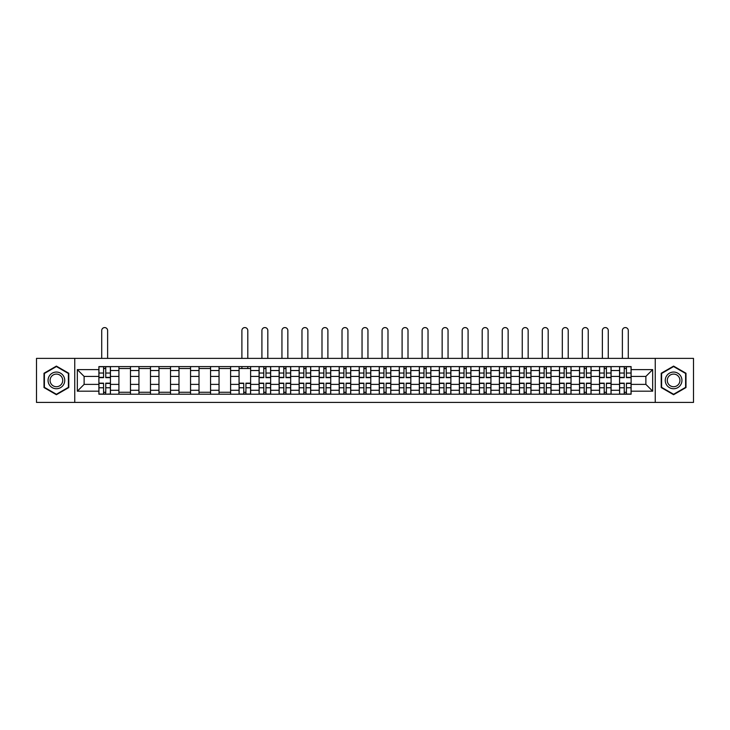 <?xml version="1.0" encoding="UTF-8"?>
<svg xmlns="http://www.w3.org/2000/svg" width="730" height="730" viewBox="0 0 730 730"><rect width="100%" height="100%" fill="white"/><g stroke="black" fill="none" stroke-linecap="round" stroke-linejoin="round"><path stroke-width="1.09" d="M655.248 402.422L693.5 402.422L693.5 358.384L36.5 358.384L36.5 402.422L655.248 402.422L655.248 358.384M118.917 394.2L118.917 370.521L110.44 370.521L110.44 394.2M110.44 370.521L110.44 366.606M118.917 370.521L118.917 366.606M130.469 366.606L130.469 394.2M138.937 394.2L138.937 366.606M150.489 366.606L150.489 394.2M158.967 394.2L158.967 366.606M170.519 366.606L170.519 394.2M178.987 394.2L178.987 366.606M190.548 366.606L190.548 394.2M199.016 394.2L199.016 366.606M210.569 366.606L210.569 394.2M219.046 394.2L219.046 366.606M230.598 366.606L230.598 394.2M239.066 394.2L239.066 366.606M250.618 366.606L250.618 394.2M259.095 394.2L259.095 366.606M270.648 366.606L270.648 394.2M279.125 394.2L279.125 366.606M290.677 366.606L290.677 394.2M299.145 394.2L299.145 366.606M310.697 366.606L310.697 394.2M319.174 394.2L319.174 366.606M330.726 366.606L330.726 394.2M339.195 394.2L339.195 366.606M350.747 366.606L350.747 394.2M359.224 394.2L359.224 366.606M370.776 366.606L370.776 394.2M379.253 394.2L379.253 366.606M390.805 366.606L390.805 394.2M399.274 394.2L399.274 366.606M410.826 366.606L410.826 394.2M419.303 394.2L419.303 366.606M430.855 366.606L430.855 394.2M439.323 394.2L439.323 366.606M450.875 366.606L450.875 394.2M459.352 394.2L459.352 366.606M470.905 366.606L470.905 394.2M479.382 394.2L479.382 366.606M490.934 366.606L490.934 394.2M499.402 394.2L499.402 366.606M510.954 366.606L510.954 394.2M519.432 394.2L519.432 366.606M530.984 366.606L530.984 394.2M539.452 394.2L539.452 366.606M551.013 366.606L551.013 394.2M559.481 394.2L559.481 366.606M571.033 366.606L571.033 394.2M579.51 394.2L579.51 366.606M591.063 366.606L591.063 394.2M599.531 394.2L599.531 366.606M611.083 366.606L611.083 394.2M619.56 394.2L619.56 366.606M619.56 384.382L611.083 384.382M599.531 384.382L591.063 384.382M579.51 384.382L571.033 384.382M559.481 384.382L551.013 384.382M539.452 384.382L530.984 384.382M519.432 384.382L510.954 384.382M499.402 384.382L490.934 384.382M479.382 384.382L470.905 384.382M459.352 384.382L450.875 384.382M439.323 384.382L430.855 384.382M419.303 384.382L410.826 384.382M399.274 384.382L390.805 384.382M379.253 384.382L370.776 384.382M359.224 384.382L350.747 384.382M339.195 384.382L330.726 384.382M319.174 384.382L310.697 384.382M299.145 384.382L290.677 384.382M279.125 384.382L270.648 384.382M259.095 384.382L250.618 384.382M239.066 384.382L230.598 384.382M219.046 384.382L210.569 384.382M199.016 384.382L190.548 384.382M178.987 384.382L170.519 384.382M158.967 384.382L150.489 384.382M138.937 384.382L130.469 384.382M118.917 384.382L110.44 384.382M619.56 376.424L611.083 376.424M599.531 376.424L591.063 376.424M579.51 376.424L571.033 376.424M559.481 376.424L551.013 376.424M539.452 376.424L530.984 376.424M519.432 376.424L510.954 376.424M499.402 376.424L490.934 376.424M479.382 376.424L470.905 376.424M459.352 376.424L450.875 376.424M439.323 376.424L430.855 376.424M419.303 376.424L410.826 376.424M399.274 376.424L390.805 376.424M379.253 376.424L370.776 376.424M359.224 376.424L350.747 376.424M339.195 376.424L330.726 376.424M319.174 376.424L310.697 376.424M299.145 376.424L290.677 376.424M279.125 376.424L270.648 376.424M259.095 376.424L250.618 376.424M239.066 376.424L230.598 376.424M219.046 376.424L210.569 376.424M199.016 376.424L190.548 376.424M178.987 376.424L170.519 376.424M158.967 376.424L150.489 376.424M138.937 376.424L130.469 376.424M118.917 376.424L110.44 376.424M84.123 384.382L98.888 384.382L98.888 376.424L84.123 376.424L84.123 384.382L77.325 391.189L77.325 369.617L98.888 369.617L98.888 376.424M631.112 376.424L631.112 384.382L645.877 384.382L645.877 376.424L631.112 376.424L631.112 366.606L98.888 366.606L98.888 369.617M631.112 369.617L652.675 369.617L652.675 391.189L631.112 391.189L631.112 384.382M98.888 384.382L98.888 394.2L631.112 394.2L631.112 391.189M98.888 391.189L77.325 391.189M74.752 402.422L74.752 358.384M68.784 373.249L56.402 366.104L44.01 373.249L44.01 387.557L56.402 394.711L68.784 387.557L68.784 373.249M685.99 373.249L673.598 366.104L661.216 373.249L661.216 387.557L673.598 394.711L685.99 387.557L685.99 373.249M105.759 392.275L103.578 392.275M103.578 368.531L105.759 368.531M130.469 392.275L118.917 392.275M118.917 368.531L130.469 368.531M150.489 392.275L138.937 392.275M138.937 368.531L150.489 368.531M170.519 392.275L158.967 392.275M158.967 368.531L170.519 368.531M190.548 392.275L178.987 392.275M178.987 368.531L190.548 368.531M210.569 392.275L199.016 392.275M199.016 368.531L210.569 368.531M230.598 392.275L219.046 392.275M219.046 368.531L230.598 368.531M245.937 392.275L243.756 392.275M239.066 368.531L250.618 368.531M265.966 392.275L263.776 392.275M263.776 368.531L265.966 368.531M285.987 392.275L283.806 392.275M283.806 368.531L285.987 368.531M306.016 392.275L303.835 392.275M303.835 368.531L306.016 368.531M326.036 392.275L323.855 392.275M323.855 368.531L326.036 368.531M346.066 392.275L343.885 392.275M343.885 368.531L346.066 368.531M366.095 392.275L363.905 392.275M363.905 368.531L366.095 368.531M386.115 392.275L383.934 392.275M383.934 368.531L386.115 368.531M406.145 392.275L403.964 392.275M403.964 368.531L406.145 368.531M426.165 392.275L423.984 392.275M423.984 368.531L426.165 368.531M446.194 392.275L444.013 392.275M444.013 368.531L446.194 368.531M466.224 392.275L464.034 392.275M464.034 368.531L466.224 368.531M486.244 392.275L484.063 392.275M484.063 368.531L486.244 368.531M506.273 392.275L504.092 392.275M504.092 368.531L506.273 368.531M526.293 392.275L524.113 392.275M524.113 368.531L526.293 368.531M546.323 392.275L544.142 392.275M544.142 368.531L546.323 368.531M566.352 392.275L564.162 392.275M564.162 368.531L566.352 368.531M586.373 392.275L584.192 392.275M584.192 368.531L586.373 368.531M606.402 392.275L604.221 392.275M604.221 368.531L606.402 368.531M626.422 392.275L624.241 392.275M624.241 368.531L626.422 368.531M77.325 369.617L84.123 376.424M645.877 384.382L652.675 391.189M645.877 376.424L652.675 369.617M107.62 358.384L107.62 330.535A2.957 2.957 0 0 0 104.664 327.578A2.957 2.957 0 0 0 101.716 330.535L101.716 358.384M105.759 377.647L105.759 366.734L110.376 366.734L110.376 377.647L105.759 377.647M103.578 368.404L105.759 368.404M103.578 366.734L98.951 366.734L98.951 377.647L103.578 377.647L103.578 366.734L105.759 366.734M103.578 383.168L103.578 394.072L98.951 394.072L98.951 383.168L103.578 383.168M105.759 392.411L103.578 392.411M107.62 394.072L110.376 394.072L110.376 383.168L105.759 383.168L105.759 394.072L101.716 394.072M49.175 384.573A8.34 8.34 0 0 0 60.572 387.63A8.34 8.34 0 0 0 63.619 376.233A8.34 8.34 0 0 0 52.222 373.176A8.34 8.34 0 0 0 49.175 384.573M50.927 383.56A6.314 6.314 0 0 0 59.559 385.878A6.314 6.314 0 0 0 61.867 377.246A6.314 6.314 0 0 0 53.235 374.937A6.314 6.314 0 0 0 50.927 383.56M56.402 366.542L68.401 373.477L68.401 387.338L56.402 394.264L44.393 387.338L44.393 373.477L56.402 366.542M666.38 384.573A8.34 8.34 0 0 0 677.778 387.63A8.34 8.34 0 0 0 680.825 376.233A8.34 8.34 0 0 0 669.428 373.176A8.34 8.34 0 0 0 666.38 384.573M668.133 383.56A6.314 6.314 0 0 0 676.765 385.878A6.314 6.314 0 0 0 679.073 377.246A6.314 6.314 0 0 0 670.441 374.937A6.314 6.314 0 0 0 668.133 383.56M673.598 366.542L685.607 373.477L685.607 387.338L673.598 394.264L661.599 387.338L661.599 373.477L673.598 366.542M267.828 358.384L267.828 330.535A2.957 2.957 0 0 0 264.871 327.578A2.957 2.957 0 0 0 261.915 330.535L261.915 358.384M265.966 377.647L265.966 366.734L270.584 366.734L270.584 377.647L265.966 377.647M263.776 368.404L265.966 368.404M263.776 366.734L259.159 366.734L259.159 377.647L263.776 377.647L263.776 366.734L265.966 366.734M287.848 358.384L287.848 330.535A2.957 2.957 0 0 0 284.901 327.578A2.957 2.957 0 0 0 281.944 330.535L281.944 358.384M285.987 377.647L285.987 366.734L290.613 366.734L290.613 377.647L285.987 377.647M283.806 368.404L285.987 368.404M283.806 366.734L279.188 366.734L279.188 377.647L283.806 377.647L283.806 366.734L285.987 366.734M307.877 358.384L307.877 330.535A2.957 2.957 0 0 0 304.921 327.578A2.957 2.957 0 0 0 301.974 330.535L301.974 358.384M306.016 377.647L306.016 366.734L310.633 366.734L310.633 377.647L306.016 377.647M303.835 368.404L306.016 368.404M303.835 366.734L299.209 366.734L299.209 377.647L303.835 377.647L303.835 366.734L306.016 366.734M247.798 358.384L247.798 330.535A2.957 2.957 0 0 0 244.842 327.578A2.957 2.957 0 0 0 241.895 330.535L241.895 358.384M243.756 383.168L243.756 394.072L239.13 394.072L239.13 383.168L243.756 383.168M245.937 392.411L243.756 392.411M245.937 394.072L250.554 394.072L250.554 383.168L245.937 383.168L245.937 394.072L243.756 394.072M247.798 366.606L247.798 368.531M241.895 366.606L241.895 368.531M263.776 383.168L263.776 394.072L259.159 394.072L259.159 383.168L263.776 383.168M265.966 392.411L263.776 392.411M265.966 394.072L270.584 394.072L270.584 383.168L265.966 383.168L265.966 394.072L263.776 394.072M283.806 383.168L283.806 394.072L279.188 394.072L279.188 383.168L283.806 383.168M285.987 392.411L283.806 392.411M285.987 394.072L290.613 394.072L290.613 383.168L285.987 383.168L285.987 394.072L283.806 394.072M303.835 383.168L303.835 394.072L299.209 394.072L299.209 383.168L303.835 383.168M306.016 392.411L303.835 392.411M306.016 394.072L310.633 394.072L310.633 383.168L306.016 383.168L306.016 394.072L303.835 394.072M327.898 358.384L327.898 330.535A2.957 2.957 0 0 0 324.95 327.578A2.957 2.957 0 0 0 321.994 330.535L321.994 358.384M326.036 377.647L326.036 366.734L330.663 366.734L330.663 377.647L326.036 377.647M323.855 368.404L326.036 368.404M323.855 366.734L319.238 366.734L319.238 377.647L323.855 377.647L323.855 366.734L326.036 366.734M323.855 383.168L323.855 394.072L319.238 394.072L319.238 383.168L323.855 383.168M326.036 392.411L323.855 392.411M326.036 394.072L330.663 394.072L330.663 383.168L326.036 383.168L326.036 394.072L323.855 394.072M347.927 358.384L347.927 330.535A2.957 2.957 0 0 0 344.971 327.578A2.957 2.957 0 0 0 342.023 330.535L342.023 358.384M346.066 377.647L346.066 366.734L350.683 366.734L350.683 377.647L346.066 377.647M343.885 368.404L346.066 368.404M343.885 366.734L339.258 366.734L339.258 377.647L343.885 377.647L343.885 366.734L346.066 366.734M343.885 383.168L343.885 394.072L339.258 394.072L339.258 383.168L343.885 383.168M346.066 392.411L343.885 392.411M346.066 394.072L350.683 394.072L350.683 383.168L346.066 383.168L346.066 394.072L343.885 394.072M367.957 358.384L367.957 330.535A2.957 2.957 0 0 0 365 327.578A2.957 2.957 0 0 0 362.043 330.535L362.043 358.384M366.095 377.647L366.095 366.734L370.712 366.734L370.712 377.647L366.095 377.647M363.905 368.404L366.095 368.404M363.905 366.734L359.288 366.734L359.288 377.647L363.905 377.647L363.905 366.734L366.095 366.734M387.977 358.384L387.977 330.535A2.957 2.957 0 0 0 385.029 327.578A2.957 2.957 0 0 0 382.073 330.535L382.073 358.384M386.115 377.647L386.115 366.734L390.742 366.734L390.742 377.647L386.115 377.647M383.934 368.404L386.115 368.404M383.934 366.734L379.317 366.734L379.317 377.647L383.934 377.647L383.934 366.734L386.115 366.734M408.006 358.384L408.006 330.535A2.957 2.957 0 0 0 405.05 327.578A2.957 2.957 0 0 0 402.102 330.535L402.102 358.384M406.145 377.647L406.145 366.734L410.762 366.734L410.762 377.647L406.145 377.647M403.964 368.404L406.145 368.404M403.964 366.734L399.337 366.734L399.337 377.647L403.964 377.647L403.964 366.734L406.145 366.734M428.026 358.384L428.026 330.535A2.957 2.957 0 0 0 425.079 327.578A2.957 2.957 0 0 0 422.123 330.535L422.123 358.384M426.165 377.647L426.165 366.734L430.791 366.734L430.791 377.647L426.165 377.647M423.984 368.404L426.165 368.404M423.984 366.734L419.367 366.734L419.367 377.647L423.984 377.647L423.984 366.734L426.165 366.734M448.056 358.384L448.056 330.535A2.957 2.957 0 0 0 445.099 327.578A2.957 2.957 0 0 0 442.152 330.535L442.152 358.384M446.194 377.647L446.194 366.734L450.812 366.734L450.812 377.647L446.194 377.647M444.013 368.404L446.194 368.404M444.013 366.734L439.387 366.734L439.387 377.647L444.013 377.647L444.013 366.734L446.194 366.734M468.085 358.384L468.085 330.535A2.957 2.957 0 0 0 465.129 327.578A2.957 2.957 0 0 0 462.172 330.535L462.172 358.384M466.224 377.647L466.224 366.734L470.841 366.734L470.841 377.647L466.224 377.647M464.034 368.404L466.224 368.404M464.034 366.734L459.416 366.734L459.416 377.647L464.034 377.647L464.034 366.734L466.224 366.734M488.105 358.384L488.105 330.535A2.957 2.957 0 0 0 485.158 327.578A2.957 2.957 0 0 0 482.202 330.535L482.202 358.384M486.244 377.647L486.244 366.734L490.87 366.734L490.87 377.647L486.244 377.647M484.063 368.404L486.244 368.404M484.063 366.734L479.446 366.734L479.446 377.647L484.063 377.647L484.063 366.734L486.244 366.734M508.135 358.384L508.135 330.535A2.957 2.957 0 0 0 505.178 327.578A2.957 2.957 0 0 0 502.231 330.535L502.231 358.384M506.273 377.647L506.273 366.734L510.89 366.734L510.89 377.647L506.273 377.647M504.092 368.404L506.273 368.404M504.092 366.734L499.466 366.734L499.466 377.647L504.092 377.647L504.092 366.734L506.273 366.734M528.155 358.384L528.155 330.535A2.957 2.957 0 0 0 525.208 327.578A2.957 2.957 0 0 0 522.251 330.535L522.251 358.384M526.293 377.647L526.293 366.734L530.92 366.734L530.92 377.647L526.293 377.647M524.113 368.404L526.293 368.404M524.113 366.734L519.495 366.734L519.495 377.647L524.113 377.647L524.113 366.734L526.293 366.734M548.184 358.384L548.184 330.535A2.957 2.957 0 0 0 545.228 327.578A2.957 2.957 0 0 0 542.28 330.535L542.28 358.384M546.323 377.647L546.323 366.734L550.94 366.734L550.94 377.647L546.323 377.647M544.142 368.404L546.323 368.404M544.142 366.734L539.516 366.734L539.516 377.647L544.142 377.647L544.142 366.734L546.323 366.734M568.214 358.384L568.214 330.535A2.957 2.957 0 0 0 565.257 327.578A2.957 2.957 0 0 0 562.31 330.535L562.31 358.384M566.352 377.647L566.352 366.734L570.97 366.734L570.97 377.647L566.352 377.647M564.162 368.404L566.352 368.404M564.162 366.734L559.545 366.734L559.545 377.647L564.162 377.647L564.162 366.734L566.352 366.734M588.234 358.384L588.234 330.535A2.957 2.957 0 0 0 585.287 327.578A2.957 2.957 0 0 0 582.33 330.535L582.33 358.384M586.373 377.647L586.373 366.734L590.999 366.734L590.999 377.647L586.373 377.647M584.192 368.404L586.373 368.404M584.192 366.734L579.574 366.734L579.574 377.647L584.192 377.647L584.192 366.734L586.373 366.734M608.263 358.384L608.263 330.535A2.957 2.957 0 0 0 605.307 327.578A2.957 2.957 0 0 0 602.36 330.535L602.36 358.384M606.402 377.647L606.402 366.734L611.019 366.734L611.019 377.647L606.402 377.647M604.221 368.404L606.402 368.404M604.221 366.734L599.595 366.734L599.595 377.647L604.221 377.647L604.221 366.734L606.402 366.734M628.284 358.384L628.284 330.535A2.957 2.957 0 0 0 625.336 327.578A2.957 2.957 0 0 0 622.38 330.535L622.38 358.384M626.422 377.647L626.422 366.734L631.048 366.734L631.048 377.647L626.422 377.647M624.241 368.404L626.422 368.404M624.241 366.734L619.624 366.734L619.624 377.647L624.241 377.647L624.241 366.734L626.422 366.734M363.905 383.168L363.905 394.072L359.288 394.072L359.288 383.168L363.905 383.168M366.095 392.411L363.905 392.411M366.095 394.072L370.712 394.072L370.712 383.168L366.095 383.168L366.095 394.072L363.905 394.072M383.934 383.168L383.934 394.072L379.317 394.072L379.317 383.168L383.934 383.168M386.115 392.411L383.934 392.411M386.115 394.072L390.742 394.072L390.742 383.168L386.115 383.168L386.115 394.072L383.934 394.072M403.964 383.168L403.964 394.072L399.337 394.072L399.337 383.168L403.964 383.168M406.145 392.411L403.964 392.411M406.145 394.072L410.762 394.072L410.762 383.168L406.145 383.168L406.145 394.072L403.964 394.072M423.984 383.168L423.984 394.072L419.367 394.072L419.367 383.168L423.984 383.168M426.165 392.411L423.984 392.411M426.165 394.072L430.791 394.072L430.791 383.168L426.165 383.168L426.165 394.072L423.984 394.072M444.013 383.168L444.013 394.072L439.387 394.072L439.387 383.168L444.013 383.168M446.194 392.411L444.013 392.411M446.194 394.072L450.812 394.072L450.812 383.168L446.194 383.168L446.194 394.072L444.013 394.072M464.034 383.168L464.034 394.072L459.416 394.072L459.416 383.168L464.034 383.168M466.224 392.411L464.034 392.411M466.224 394.072L470.841 394.072L470.841 383.168L466.224 383.168L466.224 394.072L464.034 394.072M484.063 383.168L484.063 394.072L479.446 394.072L479.446 383.168L484.063 383.168M486.244 392.411L484.063 392.411M486.244 394.072L490.87 394.072L490.87 383.168L486.244 383.168L486.244 394.072L484.063 394.072M504.092 383.168L504.092 394.072L499.466 394.072L499.466 383.168L504.092 383.168M506.273 392.411L504.092 392.411M506.273 394.072L510.89 394.072L510.89 383.168L506.273 383.168L506.273 394.072L504.092 394.072M524.113 383.168L524.113 394.072L519.495 394.072L519.495 383.168L524.113 383.168M526.293 392.411L524.113 392.411M526.293 394.072L530.92 394.072L530.92 383.168L526.293 383.168L526.293 394.072L524.113 394.072M544.142 383.168L544.142 394.072L539.516 394.072L539.516 383.168L544.142 383.168M546.323 392.411L544.142 392.411M546.323 394.072L550.94 394.072L550.94 383.168L546.323 383.168L546.323 394.072L544.142 394.072M564.162 383.168L564.162 394.072L559.545 394.072L559.545 383.168L564.162 383.168M566.352 392.411L564.162 392.411M566.352 394.072L570.97 394.072L570.97 383.168L566.352 383.168L566.352 394.072L564.162 394.072M584.192 383.168L584.192 394.072L579.574 394.072L579.574 383.168L584.192 383.168M586.373 392.411L584.192 392.411M586.373 394.072L590.999 394.072L590.999 383.168L586.373 383.168L586.373 394.072L584.192 394.072M604.221 383.168L604.221 394.072L599.595 394.072L599.595 383.168L604.221 383.168M606.402 392.411L604.221 392.411M606.402 394.072L611.019 394.072L611.019 383.168L606.402 383.168L606.402 394.072L604.221 394.072M624.241 383.168L624.241 394.072L619.624 394.072L619.624 383.168L624.241 383.168M626.422 392.411L624.241 392.411M626.422 394.072L631.048 394.072L631.048 383.168L626.422 383.168L626.422 394.072L624.241 394.072M599.531 370.521L591.063 370.521M579.51 370.521L571.033 370.521M559.481 370.521L551.013 370.521M539.452 370.521L530.984 370.521M519.432 370.521L510.954 370.521M499.402 370.521L490.934 370.521M479.382 370.521L470.905 370.521M459.352 370.521L450.875 370.521M439.323 370.521L430.855 370.521M419.303 370.521L410.826 370.521M399.274 370.521L390.805 370.521M379.253 370.521L370.776 370.521M359.224 370.521L350.747 370.521M339.195 370.521L330.726 370.521M319.174 370.521L310.697 370.521M299.145 370.521L290.677 370.521M279.125 370.521L270.648 370.521M259.095 370.521L250.618 370.521M239.066 370.521L230.598 370.521M219.046 370.521L210.569 370.521M199.016 370.521L190.548 370.521M178.987 370.521L170.519 370.521M158.967 370.521L150.489 370.521M138.937 370.521L130.469 370.521M619.56 370.521L611.083 370.521M599.531 390.285L591.063 390.285M579.51 390.285L571.033 390.285M559.481 390.285L551.013 390.285M539.452 390.285L530.984 390.285M519.432 390.285L510.954 390.285M499.402 390.285L490.934 390.285M479.382 390.285L470.905 390.285M459.352 390.285L450.875 390.285M439.323 390.285L430.855 390.285M419.303 390.285L410.826 390.285M399.274 390.285L390.805 390.285M379.253 390.285L370.776 390.285M359.224 390.285L350.747 390.285M339.195 390.285L330.726 390.285M319.174 390.285L310.697 390.285M299.145 390.285L290.677 390.285M279.125 390.285L270.648 390.285M259.095 390.285L250.618 390.285M239.066 390.285L230.598 390.285M219.046 390.285L210.569 390.285M199.016 390.285L190.548 390.285M178.987 390.285L170.519 390.285M158.967 390.285L150.489 390.285M138.937 390.285L130.469 390.285M118.917 390.285L110.44 390.285M619.56 390.285L611.083 390.285M105.759 377.373L110.376 377.373M105.759 373.039L110.376 373.039M98.951 377.373L103.578 377.373M98.951 373.039L103.578 373.039M103.578 383.433L98.951 383.433M103.578 387.767L98.951 387.767M110.376 383.433L105.759 383.433M110.376 387.767L105.759 387.767M265.966 377.373L270.584 377.373M265.966 373.039L270.584 373.039M259.159 377.373L263.776 377.373M259.159 373.039L263.776 373.039M285.987 377.373L290.613 377.373M285.987 373.039L290.613 373.039M279.188 377.373L283.806 377.373M279.188 373.039L283.806 373.039M306.016 377.373L310.633 377.373M306.016 373.039L310.633 373.039M299.209 377.373L303.835 377.373M299.209 373.039L303.835 373.039M243.756 383.433L239.13 383.433M243.756 387.767L239.13 387.767M250.554 383.433L245.937 383.433M250.554 387.767L245.937 387.767M263.776 383.433L259.159 383.433M263.776 387.767L259.159 387.767M270.584 383.433L265.966 383.433M270.584 387.767L265.966 387.767M283.806 383.433L279.188 383.433M283.806 387.767L279.188 387.767M290.613 383.433L285.987 383.433M290.613 387.767L285.987 387.767M303.835 383.433L299.209 383.433M303.835 387.767L299.209 387.767M310.633 383.433L306.016 383.433M310.633 387.767L306.016 387.767M326.036 377.373L330.663 377.373M326.036 373.039L330.663 373.039M319.238 377.373L323.855 377.373M319.238 373.039L323.855 373.039M323.855 383.433L319.238 383.433M323.855 387.767L319.238 387.767M330.663 383.433L326.036 383.433M330.663 387.767L326.036 387.767M346.066 377.373L350.683 377.373M346.066 373.039L350.683 373.039M339.258 377.373L343.885 377.373M339.258 373.039L343.885 373.039M343.885 383.433L339.258 383.433M343.885 387.767L339.258 387.767M350.683 383.433L346.066 383.433M350.683 387.767L346.066 387.767M366.095 377.373L370.712 377.373M366.095 373.039L370.712 373.039M359.288 377.373L363.905 377.373M359.288 373.039L363.905 373.039M386.115 377.373L390.742 377.373M386.115 373.039L390.742 373.039M379.317 377.373L383.934 377.373M379.317 373.039L383.934 373.039M406.145 377.373L410.762 377.373M406.145 373.039L410.762 373.039M399.337 377.373L403.964 377.373M399.337 373.039L403.964 373.039M426.165 377.373L430.791 377.373M426.165 373.039L430.791 373.039M419.367 377.373L423.984 377.373M419.367 373.039L423.984 373.039M446.194 377.373L450.812 377.373M446.194 373.039L450.812 373.039M439.387 377.373L444.013 377.373M439.387 373.039L444.013 373.039M466.224 377.373L470.841 377.373M466.224 373.039L470.841 373.039M459.416 377.373L464.034 377.373M459.416 373.039L464.034 373.039M486.244 377.373L490.87 377.373M486.244 373.039L490.87 373.039M479.446 377.373L484.063 377.373M479.446 373.039L484.063 373.039M506.273 377.373L510.89 377.373M506.273 373.039L510.89 373.039M499.466 377.373L504.092 377.373M499.466 373.039L504.092 373.039M526.293 377.373L530.92 377.373M526.293 373.039L530.92 373.039M519.495 377.373L524.113 377.373M519.495 373.039L524.113 373.039M546.323 377.373L550.94 377.373M546.323 373.039L550.94 373.039M539.516 377.373L544.142 377.373M539.516 373.039L544.142 373.039M566.352 377.373L570.97 377.373M566.352 373.039L570.97 373.039M559.545 377.373L564.162 377.373M559.545 373.039L564.162 373.039M586.373 377.373L590.999 377.373M586.373 373.039L590.999 373.039M579.574 377.373L584.192 377.373M579.574 373.039L584.192 373.039M606.402 377.373L611.019 377.373M606.402 373.039L611.019 373.039M599.595 377.373L604.221 377.373M599.595 373.039L604.221 373.039M626.422 377.373L631.048 377.373M626.422 373.039L631.048 373.039M619.624 377.373L624.241 377.373M619.624 373.039L624.241 373.039M363.905 383.433L359.288 383.433M363.905 387.767L359.288 387.767M370.712 383.433L366.095 383.433M370.712 387.767L366.095 387.767M383.934 383.433L379.317 383.433M383.934 387.767L379.317 387.767M390.742 383.433L386.115 383.433M390.742 387.767L386.115 387.767M403.964 383.433L399.337 383.433M403.964 387.767L399.337 387.767M410.762 383.433L406.145 383.433M410.762 387.767L406.145 387.767M423.984 383.433L419.367 383.433M423.984 387.767L419.367 387.767M430.791 383.433L426.165 383.433M430.791 387.767L426.165 387.767M444.013 383.433L439.387 383.433M444.013 387.767L439.387 387.767M450.812 383.433L446.194 383.433M450.812 387.767L446.194 387.767M464.034 383.433L459.416 383.433M464.034 387.767L459.416 387.767M470.841 383.433L466.224 383.433M470.841 387.767L466.224 387.767M484.063 383.433L479.446 383.433M484.063 387.767L479.446 387.767M490.87 383.433L486.244 383.433M490.87 387.767L486.244 387.767M504.092 383.433L499.466 383.433M504.092 387.767L499.466 387.767M510.89 383.433L506.273 383.433M510.89 387.767L506.273 387.767M524.113 383.433L519.495 383.433M524.113 387.767L519.495 387.767M530.92 383.433L526.293 383.433M530.92 387.767L526.293 387.767M544.142 383.433L539.516 383.433M544.142 387.767L539.516 387.767M550.94 383.433L546.323 383.433M550.94 387.767L546.323 387.767M564.162 383.433L559.545 383.433M564.162 387.767L559.545 387.767M570.97 383.433L566.352 383.433M570.97 387.767L566.352 387.767M584.192 383.433L579.574 383.433M584.192 387.767L579.574 387.767M590.999 383.433L586.373 383.433M590.999 387.767L586.373 387.767M604.221 383.433L599.595 383.433M604.221 387.767L599.595 387.767M611.019 383.433L606.402 383.433M611.019 387.767L606.402 387.767M624.241 383.433L619.624 383.433M624.241 387.767L619.624 387.767M631.048 383.433L626.422 383.433M631.048 387.767L626.422 387.767"/></g></svg>
